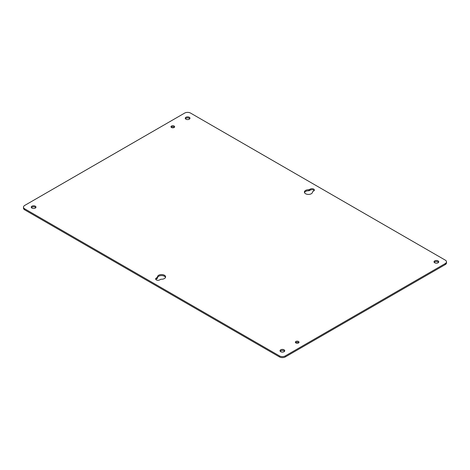 <?xml version="1.0" encoding="UTF-8"?>
<svg xmlns="http://www.w3.org/2000/svg" width="470" height="470" viewBox="0 0 470 470"><rect width="100%" height="100%" fill="white"/><g stroke="black" fill="none" stroke-linecap="round" stroke-linejoin="round"><path stroke-width="0.7" d="M185.95 119.18A2.356 1.357 180 0 1 185.262 118.217A2.356 1.357 180 0 1 187.612 116.86A2.356 1.357 180 0 1 189.968 118.217A2.356 1.357 180 0 1 188.517 119.474A2.356 1.357 180 0 1 185.95 119.18M171.515 127.511A1.827 1.052 180 0 1 170.98 126.765A1.827 1.052 180 0 1 172.807 125.713A1.827 1.052 180 0 1 174.634 126.765A1.827 1.052 180 0 1 173.506 127.74A1.827 1.052 180 0 1 171.515 127.511M295.9 342.953A1.827 1.052 180 0 1 295.366 342.207A1.827 1.052 180 0 1 297.193 341.155A1.827 1.052 180 0 1 299.02 342.207A1.827 1.052 180 0 1 297.892 343.182A1.827 1.052 180 0 1 295.9 342.953M160.705 279.303L159.665 279.903A2.356 1.357 180 0 1 157.097 280.196A2.356 1.357 180 0 1 155.646 278.945A2.356 1.357 180 0 1 156.334 277.982L157.52 277.141A4.054 2.338 180 0 1 157.497 276.889A4.054 2.338 180 0 1 161.551 274.55A4.054 2.338 180 0 1 165.605 276.889A4.054 2.338 180 0 1 161.116 279.221L160.705 279.303M308.884 189.757L310.335 189.069A2.356 1.357 180 0 1 312.903 188.775A2.356 1.357 180 0 1 314.354 190.033A2.356 1.357 180 0 1 313.666 190.99L312.48 191.831A4.054 2.338 180 0 1 312.503 192.083A4.054 2.338 180 0 1 308.449 194.421A4.054 2.338 180 0 1 304.396 192.083A4.054 2.338 180 0 1 308.884 189.757L308.884 190.779A4.054 2.338 0 0 0 304.49 192.594M280.719 351.719A2.356 1.357 180 0 1 280.032 350.755A2.356 1.357 180 0 1 282.388 349.398A2.356 1.357 180 0 1 284.738 350.755A2.356 1.357 180 0 1 283.287 352.012A2.356 1.357 180 0 1 280.719 351.719M434.727 262.806A2.356 1.357 180 0 1 434.033 261.843A2.356 1.357 180 0 1 436.389 260.486A2.356 1.357 180 0 1 438.745 261.843A2.356 1.357 180 0 1 437.288 263.1A2.356 1.357 180 0 1 434.727 262.806M31.948 208.093A2.356 1.357 180 0 1 31.255 207.129A2.356 1.357 180 0 1 33.611 205.772A2.356 1.357 180 0 1 35.967 207.129A2.356 1.357 180 0 1 34.51 208.386A2.356 1.357 180 0 1 31.948 208.093M445.272 260.133L190.573 113.088A4.189 2.421 0 0 0 184.651 113.088L24.728 205.419A4.189 2.421 0 0 0 23.5 207.129A4.189 2.421 0 0 0 24.728 208.839L279.427 355.89A4.189 2.421 0 0 0 285.349 355.89L445.272 263.553A4.189 2.421 0 0 0 446.5 261.843A4.189 2.421 0 0 0 445.272 260.133M189.792 118.728A2.356 1.357 0 0 0 187.612 117.882A2.356 1.357 0 0 0 185.433 118.728M174.399 127.276A1.827 1.052 0 0 0 172.807 126.736A1.827 1.052 0 0 0 171.209 127.276M298.791 342.724A1.827 1.052 0 0 0 297.193 342.178A1.827 1.052 0 0 0 295.601 342.724M156.334 277.982L156.334 279.01A2.356 1.357 0 0 0 155.817 279.456M165.511 277.406A4.054 2.338 0 0 0 161.339 275.579A4.054 2.338 0 0 0 157.526 277.653M156.334 279.01L157.526 278.199L157.52 277.206M314.183 190.544A2.356 1.357 0 0 0 310.335 190.097L310.335 189.069M308.884 190.779L310.335 190.097M284.567 351.272A2.356 1.357 0 0 0 282.388 350.426A2.356 1.357 0 0 0 280.208 351.272M438.569 262.36A2.356 1.357 0 0 0 436.389 261.514A2.356 1.357 0 0 0 434.21 262.36M35.791 207.64A2.356 1.357 0 0 0 33.611 206.794A2.356 1.357 0 0 0 31.431 207.64M23.5 207.129L23.5 208.157A4.189 2.421 0 0 0 24.728 209.867L279.427 356.912A4.189 2.421 0 0 0 285.349 356.912L445.272 264.581A4.189 2.421 0 0 0 446.5 262.871L446.5 261.843M157.38 278.404L157.38 277.382M309.295 189.674L309.295 190.697M312.48 192.336L312.48 191.831M445.272 263.553L445.272 264.581M285.349 355.89L285.349 356.912M279.427 355.89L279.427 356.912M24.728 208.839L24.728 209.867M157.526 278.199L157.526 277.177M312.474 192.347L312.474 191.801"/></g></svg>
